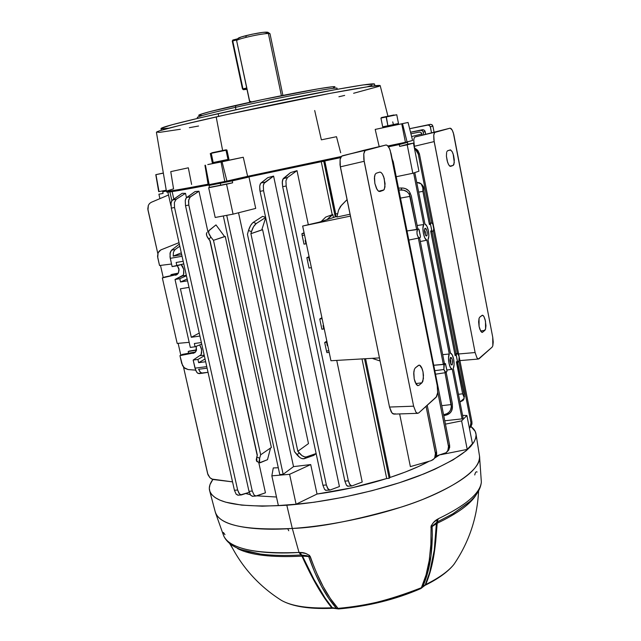<?xml version="1.0" encoding="UTF-8"?>
<svg xmlns="http://www.w3.org/2000/svg" width="641" height="641" viewBox="0 0 641 641"><rect width="100%" height="100%" fill="white"/><g stroke="black" fill="none" stroke-linecap="round" stroke-linejoin="round"><path stroke-width="0.96" d="M269.813 33.58L267.85 32.266C265.142 31.754 257.938 32.851 246.264 35.567L245.848 37.402C255.527 35.079 263.034 33.765 268.371 33.452L269.981 33.685M282.905 95.413L269.997 33.717L268.371 33.452L281.407 95.709L268.371 33.452C263.034 33.765 255.527 35.079 245.848 37.402C239.75 38.957 236.673 40.054 236.633 40.687L249.75 102.312M265.799 33.46L267.722 32.563M267.85 32.266L262.874 32.354L251.953 34.253L241.04 37.034L238.091 38.612M251.36 101.727L249.645 101.11L236.625 40.655C236.785 40.014 239.862 38.933 245.848 37.402L246.264 35.567C240.912 36.938 238.156 37.915 238.003 38.5L236.801 40.383M237.827 38.772L232.939 39.998L232.739 40.896L242.963 88.851L242.482 88.995L243.54 89.692L246.985 89.315L243.548 89.692L242.963 88.851L246.705 87.985L242.963 88.851L232.739 40.896L237.178 39.782L232.354 41.08M242.578 88.995L243.548 89.692L246.897 88.915L243.356 89.716M232.883 40.006L232.258 41.064L232.939 39.998L237.835 38.764M394.88 124.306L394.576 125.291L396.21 124.947L385.329 127.214L396.21 124.947L386.972 126.87L389.472 126.373L389.039 125.532L389.472 126.373L394.584 125.307M225.151 160.082L224.823 161.099L224.374 161.212L224.831 160.138L224.374 161.212L215.096 163.135L226.537 160.747L216.818 162.798M197.348 117.551C196.723 116.694 209.415 113.297 235.447 107.359L235.88 105.388C210.528 111.189 198.133 114.539 198.718 115.42M337.182 89.307L336.982 88.306C338.6 86.343 279.837 97.28 235.447 107.359L235.952 109.731L235.447 107.359C210.168 113.12 197.444 116.502 197.268 117.495L197.468 118.417M374.897 85.75L374.52 84.011C373.07 83.154 356.252 85.734 324.074 91.735C292.769 97.64 250.96 106.302 218.156 113.665L218.717 116.358L218.156 113.665C179.977 122.335 160.931 127.319 161.003 128.617L161.34 130.267M387.933 116.181L380.185 85.59C378.759 84.756 361.179 87.521 327.431 93.866C294.588 100.108 250.615 109.218 216.185 116.918L222.627 150.515L216.185 116.918C176.195 125.948 156.276 131.084 156.428 132.326L166.396 191.106C166.075 191.883 179.961 189.576 208.061 184.191C180.329 189.504 166.436 191.819 166.38 191.138L173.551 188.863L170.762 171.636L188.326 167.806L191.611 184.448M207.788 164.569L243.276 157.245L247.626 176.339L341.3 156.5L247.626 176.339L243.276 157.245L224.815 161.067L243.276 157.245L222.058 161.788L226.922 181.074L247.626 176.339L226.922 181.074L222.058 161.788L207.788 164.569M314.699 110.516L321.365 139.834L336.501 136.709L340.667 152.766M166.38 191.138L166.652 191.996C167.021 192.757 184.929 189.688 220.376 182.781L178.823 190.529L168.134 192.084L166.868 192.116L167.678 191.483M229.911 180.89L340.619 157.638L229.911 180.89M388.286 146.452L390.008 145.98L388.286 146.452M379.2 146.653L375.193 129.41L408.069 122.463L375.193 129.41L377.934 141.196M380.201 85.646L368.367 86.647L330.147 93.354L227.026 114.515L180.209 125.283L159.986 130.684L156.556 132.046L159.601 132.358L180.313 129.274M189.343 127.695L198.574 126.013M338.905 96.759L344.666 95.413M353.608 93.282L379.184 86.287M159.016 191.563L166.243 190.217L159.016 191.563L155.955 174.64L159.016 191.563M163.351 173.142L155.955 174.64L163.351 173.142M163.327 173.03L155.795 174.673L163.327 173.03M412.5 140.507L407.067 141.957L402.524 123.705L407.067 141.957L387.901 145.972L405.441 142.318L401.747 123.865L405.441 142.318L412.596 140.475L408.069 122.463M208.173 184.8L226.922 181.074L224.791 181.523L221.033 161.997L224.791 181.523L209.174 184.632L205.424 165.218L209.174 184.632L208.165 184.8L204.952 165.314L208.165 184.8M367.101 86.839L371.796 85.389M374.536 84.083L363.054 84.949L335.572 89.596L250.399 106.614L199.423 117.96L172.109 124.731L161.139 128.304L161.997 128.785L168.944 128.144M333.576 87.697L334.562 86.783L331.918 86.864L318.889 88.714L262.93 99.499L210.08 111.574L199.8 114.611L198.622 115.34L201.739 115.388M334.882 86.976C337.903 84.668 279.909 95.357 235.88 105.388L235.447 107.359C280.59 97.103 340.05 86.086 336.99 88.37M215.456 512.688L223.701 535.892C230.808 551.685 270.069 554.361 299.01 552.454L300.357 552.47L301.438 555.002L308.674 556.532C316.63 579.216 325.868 596.467 336.389 608.285L329.562 607.884L330.668 608.365L329.562 607.884L331.782 607.788L324.666 598.285L317.255 586.363L309.619 572.213L301.959 556.156L299.01 552.454L300.861 555.002L302.512 556.108L301.967 556.156C271.824 557.638 250.391 555.13 237.651 548.632C250.383 555.13 271.816 557.638 301.959 556.156L301.102 554.986L302.512 556.108L313.994 579.456L325.187 598.189L332.286 607.708L336.389 608.285L328.793 598.51L321.574 586.507L314.803 572.437L308.674 556.532L302.512 556.108L301.438 555.002L306.887 555.715L308.674 556.532L302.512 556.108C312.96 579.079 322.88 596.274 332.286 607.708L331.782 607.788C322.343 596.386 312.399 579.176 301.959 556.156L300.357 552.47L305.757 553.487L309.539 555.418L316.398 572.469L323.176 586.563L330.395 598.582L337.991 608.373C360.859 607.38 388.654 600.497 421.393 587.725L426.041 574.993L429.214 560.53L430.864 544.513L431.113 525.908L433.516 522.511L438.34 518.745C465.791 505.461 480.117 493.298 481.335 482.248C480.117 493.298 465.791 505.461 438.34 518.745L437.483 519.242C434.326 520.941 432.13 523.609 430.888 527.247L432.106 526.557L432.298 535.323L430.984 555.923L427.251 574.232L422.611 586.94L425.287 584.696L429.67 572.437L434.286 550.018L436.377 523.625L432.314 526.013L437.106 522.062L453.179 513.633L437.298 521.958L435.72 541.437L433.444 557.854L430.079 572.301L425.664 584.568C438.973 577.966 448.38 571.259 453.892 564.449C448.38 571.259 438.973 577.966 425.664 584.568L425.287 584.696C431.882 569.408 435.576 549.049 436.377 523.625L438.34 518.745L436.377 523.625L437.483 519.242L437.106 522.062L430.888 527.247M338.769 608.942L336.389 608.285L337.991 608.373C327.471 596.539 318.232 579.256 310.276 556.532L308.674 556.532L310.276 556.532C307.632 553.808 304.331 552.454 300.357 552.47L299.259 552.438L300.861 555.002C285.181 555.867 271.592 555.539 260.086 554.008C271.592 555.539 285.189 555.867 300.861 555.002L299.01 552.454L292.304 528.456C261.456 530.82 219.006 528.24 215.128 511.446C218.773 525.011 244.501 530.684 292.304 528.456L286.815 505.228C238.692 507.936 212.908 502.889 209.471 490.069C208.886 486.791 210.016 483.258 212.868 479.484L209.976 484.66L209.303 488.266L209.928 491.647L211.867 494.772L215.152 497.6L219.791 500.084L225.776 502.191L241.625 505.124L262.241 506.182L286.815 505.228L314.234 502.232L343.143 497.304L372.052 490.685L399.463 482.729L424.013 473.867L434.846 469.236L453.059 459.885L466.167 450.775L470.702 446.432L473.851 442.298L475.646 438.396L476.095 434.774L475.245 431.449L470.975 426.577C474.028 428.813 475.726 431.409 476.063 434.374C476.511 446.416 457.45 460.246 418.893 475.886C381.123 490.421 328.833 502.063 286.815 505.228L292.304 528.456C334.033 525.676 385.818 514.098 423.172 499.267C461.304 483.29 480.085 468.94 479.532 456.208C482.216 470.254 446.705 492.721 401.987 506.879C355.627 520.364 319.066 527.559 292.304 528.456L299.01 552.454C255.046 554.185 229.951 548.696 223.749 535.996L222.94 533.048M419.374 588.694L401.178 595.745L391.29 598.846L370.626 603.966L360.138 605.913M349.73 607.42L339.554 608.453M476.295 494.548C470.887 503.786 457.73 513.417 436.809 523.441C436.032 548.904 432.314 569.28 425.664 584.568L422.611 586.94C429.855 570.827 433.02 550.699 432.106 526.557L436.809 523.441C457.73 513.417 470.887 503.786 476.295 494.548M281.752 600.569C291.839 606.09 307.776 608.525 329.562 607.884C307.752 608.525 291.799 606.082 281.72 600.553M288.746 530.748L287.737 528.737M229.71 543.536L232.354 547.927L229.71 543.536M222.94 532.823C222.948 531.918 223.629 532.535 224.975 534.658M421.393 587.725L422.611 586.94L421.578 588.093L422.611 586.94L421.393 587.725C395.809 598.782 368.014 605.665 337.991 608.373L338.56 608.95L333.761 608.325M474.741 474.965C475.334 472.329 476.119 471.343 477.104 472.016M332.286 607.708L333.416 608.277L332.286 607.708M230.351 544.041C242.162 567.565 259.244 586.371 281.575 600.473C292.48 606.466 308.778 609.102 330.46 608.373L332.847 608.269M392.901 145.659L399.479 144.201L392.901 145.659M229.935 180.978L230.351 180.938L229.935 180.978M425.263 234.654L425.384 231.93L424.486 229.887L425.384 231.93L425.263 234.654M426.666 235.968L425.488 235.111L426.666 235.968L427.074 235.447L427.122 231.505L426.225 228.941L425.143 228.228C427.218 230.047 427.723 232.627 426.666 235.968L425.985 235.784C424.478 233.3 424.126 230.832 424.935 228.396L424.462 230.44L424.847 233.444L425.856 235.656L426.666 235.968M424.646 228.981L425.143 228.228L424.646 228.981M450.599 363.639L450.751 360.715L450.006 358.952L450.751 360.715L450.599 363.639M452.057 364.937L450.727 363.936L452.266 364.673L452.442 360.218L451.593 357.838L450.575 357.406C452.522 358.696 453.019 361.204 452.057 364.937L451.288 364.825C449.894 362.317 449.629 359.865 450.495 357.478L450.174 362.125L451.04 364.513L452.057 364.937M450.286 357.814L450.575 357.406L450.286 357.814M209.054 185.473L209.471 187.38L220.728 185.177L220.312 183.254L209.054 185.473L211.097 184.584L209.054 185.473L209.471 187.38L208.678 187.741L232.643 182.805L226.561 184.207L233.068 214.15L255.711 208.405L248.98 177.06L255.711 208.405L233.068 214.15L226.561 184.207L208.678 187.741L215.192 217.475L208.678 187.741L232.643 182.805L220.728 185.177L220.312 183.254L209.054 185.473M424.574 232.074L425.384 231.93L424.574 232.074M449.998 360.811L450.751 360.715L449.998 360.811M455.959 353.72L457.578 353.487L459.172 356.564L458.78 361.476L457.874 362.253L459.301 360.258L459.004 355.811L457.746 353.536L455.959 353.72M444.285 363.671L443.34 364.352L433.725 365.242L443.34 364.352L418.365 238.115L443.34 364.352L444.149 363.679L445.503 363.695L446.961 370.578L446.865 371.684L445.367 372.613L443.852 369.512L443.876 365.114L445.383 363.575L447.001 370.931L445.896 372.517L443.852 369.512L434.806 370.658L443.852 369.512L444.293 364.4L433.733 365.29L444.293 364.4L445.263 363.591L444.285 363.663M424.927 224.005C426.385 224.598 427.547 226.882 428.42 230.872L428.853 236.112L428.004 239.63L450.463 353.127C451.777 353.471 452.842 355.499 453.652 359.208L454.1 364.473L453.331 368.327L463.074 417.836L453.331 368.327C454.237 366.219 454.341 363.183 453.652 359.208L452.193 354.785L450.343 353.127L428.004 239.63C428.989 237.851 429.125 234.927 428.42 230.872L426.898 226.153L424.927 224.005L414.807 172.597L424.927 224.005M168.527 194.992L170.955 205.833L168.527 194.992L151.276 202.308L168.527 194.992M325.708 217.083L332.206 214.687L321.293 161.877L332.206 214.687L325.708 217.083L321.293 221.401L325.708 217.083M297.007 170.634L308.289 224.534L297.007 170.634L290.493 172.637L297.007 170.634L287.44 177.541L297.007 170.634M351.765 486.006L347.486 486.174L346.46 485.229L344.874 481.127L348.359 480.838L344.874 481.127L282.657 186.675L286.174 186.002L348.359 480.838L350.066 484.933L351.765 486.006L362.213 482.032L336.741 360.402L362.213 482.032L351.797 486.006L349.537 484.147L348.359 480.838L286.174 186.002L285.934 180.762L287.44 177.541L283.09 178.799L282.232 182.669L282.657 186.675L344.874 481.127L346.46 485.229L348.287 486.287M386.715 478.523L362.005 358.92L386.715 478.523L389.175 478.314L390.065 477.441C405.713 472.297 418.757 466.888 429.214 461.232L418.797 466.4L405.288 472.048L390.065 477.441L365.586 358.712L390.065 477.441L389.175 478.314L364.513 358.776L389.175 478.314L386.715 478.523C364.208 485.566 340.98 490.742 317.039 494.043L296.094 504.219L289.596 474.308L310.709 464.573L317.039 494.043L352.414 487.697L386.715 478.523M293.53 466.624L310.709 464.573L317.039 494.043L296.094 504.219L278.362 505.565L271.848 475.846L278.362 505.565L296.094 504.219L289.596 474.308L271.848 475.846L273.274 467.938L278.29 467.746L273.274 467.938L271.848 475.846L289.596 474.308L310.709 464.573L293.53 466.624L283.17 474.308L279.788 474.604L223.316 215.961L279.788 474.604L283.17 474.308L226.714 215.328L283.17 474.308L293.53 466.624L238.532 212.764L293.53 466.624M329.851 490.109L325.596 490.285L324.538 489.339L322.912 485.253L326.365 484.973L328.104 489.051L329.851 490.109L339.426 486.551L273.595 176.091L263.916 183.438L263.323 185.433L263.547 190.665L326.365 484.973L263.547 190.665L260.062 191.339L322.912 485.253L260.062 191.339L259.725 186.13L260.19 184.167L261.015 182.965L264.893 182.204L261.015 182.965L267.746 177.669L260.567 183.454L259.725 186.13L259.821 189.976L260.062 191.339L263.547 190.665L263.323 185.433L264.364 182.717L273.595 176.091L267.746 177.669L273.595 176.091L339.426 486.551L329.891 490.109L327.567 488.274L326.365 484.973L322.912 485.253L324.538 489.339L326.133 490.413M262.618 229.718L308.481 443.588L297.849 451.264L299.187 452.947L296.959 454.773L294.427 451.585L247.45 234.302L294.427 451.585L299.764 457.458L301.719 458.523L304.195 458.708L313.786 455.374L304.195 458.708L306.414 456.889L304.86 456.961L301.991 455.631L297.849 451.264L250.895 233.685L297.849 451.264L308.481 443.588L262.618 229.718L250.895 233.685L262.618 229.718M265.703 217.732L261.768 229.887L250.895 233.685L261.768 229.887L265.703 217.732M262.602 216.37L265.606 217.267L262.602 216.37L253.307 222.347L262.602 216.37M316.141 453.604L313.786 455.374L316.141 453.604M399.295 144.554L388.534 146.797L399.295 144.554L399.655 146.396L399.295 144.554L407.492 142.358L407.852 144.169L413.429 143.127L418.934 171.187L413.429 143.127L399.655 146.396L407.211 144.826L412.812 173.278L407.211 144.826L413.429 143.127L399.655 146.396L407.852 144.169L407.492 142.358L399.295 144.554M396.226 176.716L412.812 173.278L418.934 171.187L412.812 173.278L396.226 176.716M399.023 143.953L407.492 142.358L399.023 143.953M247.907 177.277L232.226 180.874L232.643 182.805L232.226 180.874L220.312 183.254L247.907 177.277M215.192 217.475L233.068 214.15L215.192 217.475M166.388 191.074L162.702 191.755L163.078 193.43L158.912 194.199L159.905 198.646L158.912 194.199L163.078 193.43L162.702 191.755L166.388 191.074M245.783 493.538L250.27 494.692L245.783 493.538M256.881 495.83L276.487 497.015L256.881 495.83M185.513 193.334L186.475 197.7L185.513 193.334L176.155 199.311L174.384 202.46L174.528 207.5L171.291 208.125L171.043 203.109L172.036 200.505L182.164 193.302L185.513 193.334L182.164 193.302L172.549 200.016L176.155 199.311L185.513 193.334M172.149 191.587L173.831 199.119L172.149 191.587M198.974 191.21L207.884 231.633L198.974 191.21L189.816 197.276L188.502 201.13L188.815 205.048L185.513 205.681L248.98 491.318L252.258 491.046L188.815 205.048L252.258 491.046L254.076 495.012L255.342 495.91L256.648 495.91L265.446 492.809L258.732 462.369L265.446 492.809L255.951 496.022L254.076 495.012L252.258 491.046L248.98 491.318L185.513 205.681L185.249 200.609L186.227 197.981L195.064 191.563L198.974 191.21L195.064 191.563L186.731 197.484L190.401 196.763L198.974 191.21M209.855 240.575L257.217 455.495L209.855 240.575M225.247 236.449L271.375 447.45L260.663 454.798L213.477 240.327L210.937 237.17L208.79 239.261L210.128 240.92L257.329 455.118L256.785 456.945L259.629 458.275L260.663 454.798L271.375 447.45L225.247 236.449L213.477 240.327L260.663 454.798L259.629 458.275L256.785 456.945L256.248 459.901L256.873 461.496L256.785 456.945L257.329 455.118L210.128 240.92L206.883 236.12L206.45 233.516L207.059 232.435C205.833 233.797 206.41 236.072 208.79 239.261L210.937 237.17L213.477 240.327L225.247 236.449M215.985 224.903L224.574 236.553L213.477 240.327L224.574 236.553L215.985 224.903L208.806 230.808L208.702 233.068L210.937 237.17C208.557 233.981 207.972 231.713 209.198 230.351L215.985 224.903M259.573 462.762L267.489 459.685L270.566 448.011L267.489 459.685L259.917 462.85L259.084 461.232L259.629 458.275L259.573 462.762L256.745 461.432M199.247 373.631L197.372 372.942L195.729 370.482L193.165 360.074L201.106 354.673L201.675 349.762L199.72 344.922L201.474 348.656L201.635 352.991L201.106 354.673L193.165 360.074L194.992 368.166L206.763 366.628L194.992 368.166L196.779 372.293L197.997 373.382L202.628 373.198M190.321 347.43L175.025 279.476L182.373 275.991L183.598 274.38L183.687 269.188L182.541 266.199L181.107 264.613L183.687 269.188L183.831 273.507L183.27 275.101L175.025 279.476L190.321 347.43L195.072 346.765L194.343 343.52L201.37 342.542L194.343 343.52L195.072 346.765L201.723 344.121L195.072 346.765L190.321 347.43M172.125 266.6L170.033 257.049L170.242 252.338L171.5 250.198L179.336 244.077L171.5 250.198L175.033 249.573L173.463 252.113L173.174 256.136L181.299 252.85L173.174 256.136L181.699 254.653L173.174 256.136L173.463 252.113L175.033 249.573L179.809 246.184L175.033 249.573L171.5 250.198L170.017 253.379L170.266 258.331L172.125 266.6L176.892 265.791L176.147 262.481L183.182 261.272L176.147 262.481L176.892 265.791L183.767 263.876L172.125 266.6M205.673 361.748L198.646 362.678L197.925 359.441L193.165 360.074L197.925 359.441L198.646 362.678L205.056 359.016L198.646 362.678L205.673 361.748M198.598 369.28L199.92 371.724L201.603 373.046L208.037 372.325L202.452 373.206L200.457 372.309L198.598 369.28L207.107 368.174L198.598 369.28M335.443 213.966L335.988 216.594L335.443 213.966L337.703 213.669L335.443 213.966M327.431 219.206L332.863 214.575L333.424 217.267L332.863 214.575L332.206 214.687L327.431 219.206M324.699 342.526L326.59 342.278L327.311 345.675L327.727 345.395L327.311 345.675L326.59 342.278L324.699 342.526L326.485 351.036L324.699 342.526L326.822 341.124L324.699 342.526M328.841 350.731L326.485 351.036L326.91 352.638L329.186 352.35L326.91 352.638L326.485 351.036L328.841 350.731M188.15 369.561L185.017 368.407L182.597 365.731L179.937 355.635L194.776 352.686L196.426 350.339L196.274 346.292L196.034 351.26L194.688 352.75L179.937 355.635L181.707 363.439L184.095 367.654L188.15 369.561L195.585 370.129L188.15 369.561M189.175 342.326L177.18 343.44L162.341 277.93L177.196 274.452L178.446 272.954L179.087 269.869L177.341 265.662L178.935 268.763L178.446 272.954L177.196 274.452L162.341 277.93L177.18 343.44L189.175 342.326M171.548 264.02L159.537 265.526L157.542 256.328L158.103 252.818L159.337 250.976L161.099 249.806L179.015 242.643L160.731 249.966L158.103 252.818L157.726 257.554L159.537 265.526L171.548 264.02M189.111 351.108L188.198 351.556L188.582 353.247L188.198 351.556L189.111 351.108L196.571 349.826L189.111 351.108M182.517 354.361L179.937 355.635L182.517 354.361L195.545 351.973L182.517 354.361M305.645 240.271L305.18 240.351L305.909 243.828L304.01 244.157L302.175 235.447L304.539 235.039L302.175 235.447L304.01 244.157L306.358 243.692L305.909 243.828L305.18 240.351L305.645 240.271M434.822 457.995L439.221 455.126L434.822 457.995M434.478 458.299L435.88 456.664L436.577 451.969L435.455 453.123L434.718 457.866L433.148 459.645L431.016 460.719L410.376 466.616L399.639 413.918L410.376 466.616L431.016 460.719L434.021 458.836L435.215 456.785L435.592 454.373L426.065 406.322L435.455 453.123L436.577 451.969L427.218 405.28L436.577 451.969L436.649 454.429L435.199 457.602M324.835 161.107L335.716 213.87L324.835 161.107M432.178 231.521L431.778 230.76L430.672 230.992L455.126 355.547L455.214 354.473L456.328 354.369L455.214 354.473L455.983 353.84L431.994 231.561L455.983 353.84L455.134 354.625L455.126 355.547L430.672 230.992L431.081 231.754L432.226 231.513L433.436 230.824L433.861 229.406L432.739 223.693L431.617 222.932L430.632 223.405L430.528 224.422L430.544 223.517L431.617 222.932L430.335 223.108L431.834 222.892C433.845 225.279 434.302 227.988 433.204 231.024L431.978 231.353L430.528 224.422L429.414 224.574L429.518 223.557L430.632 223.405L429.518 223.557L430.343 223.164L424.013 190.914L430.343 223.164L429.422 223.669L429.414 224.574L422.892 191.355L422.844 187.853L423.989 189.071L424.013 190.914L423.989 189.071L422.347 185.113L423.557 186.892L423.989 189.071L422.844 187.853L422.411 185.666L421.209 183.903L419.39 182.765L416.738 182.397L421.201 183.895L422.844 187.853L422.892 191.355L429.414 224.574L430.528 224.422L431.778 230.76L430.672 230.992L431.113 231.746M444.461 363.631L419.575 237.771L444.461 363.631M411.298 195.89L410 192.773L409.415 194.704L416.682 229.622L417.563 229.206L416.682 229.622L410.104 196.354L400.481 198.117L410.104 196.354L400.481 198.093L410.104 196.354L408.886 193.702L407.251 191.923L403.798 190.217L398.87 190L401.234 189.928C405.12 190.048 407.844 191.643 409.415 194.704L410 192.773L411.298 195.89L417.876 229.166L411.298 195.89M407.011 230.928L416.682 229.622L407.011 230.928M464.461 396.659L457.65 362.309L464.244 394.239L463.788 396.426L462.642 393.806L456.745 362.453M451.288 404.567L451.328 406.546L452.426 407.307L452.354 403.566L446.168 372.285L452.354 403.566L452.426 407.307L451.328 406.546L450.479 410.192L448.972 412.243L446.921 413.693L443.572 414.759L445.767 414.134L446.873 414.871L450.07 412.988L451.576 410.945L452.426 407.307C452.234 411.065 450.383 413.589 446.873 414.871L445.767 414.134C449.277 412.844 451.136 410.312 451.328 406.546L444.998 372.733L451.288 404.567L441.761 405.665L451.288 404.567M413.637 172.998L423.789 224.534L417.147 225.496L423.789 224.534L413.637 172.998M426.882 240.207L449.285 353.984L442.683 354.665L449.285 353.984L426.882 240.207L424.903 238.099L423.356 233.348L422.924 228.044L423.789 224.534C421.498 227.186 424.038 240.079 426.882 240.207L420.312 241.505L426.882 240.207M452.29 369.224L462.065 418.861L444.766 420.768L462.065 418.861L452.29 369.224L450.431 367.605L448.948 363.159L448.508 357.83L449.285 353.984C447.21 357.285 449.565 369.593 452.201 369.224L446.857 370.065L452.29 369.224M463.074 417.836L462.065 418.861L463.074 417.836M457.762 362.269L456.713 362.461L456.352 361.788L457.45 361.612L457.642 362.157L456.2 354.769L457.241 353.608L456.24 354.521L456.24 355.443L455.126 355.547L456.24 355.443L457.45 361.612L456.352 361.788L462.642 393.806L458.443 394.303L462.642 393.806L464.06 397.3L463.964 398.998L463.034 400.465L459.958 401.979L464.084 398.462L464.244 394.239L464.084 398.462M247.45 234.302L248.508 230.456L251.456 231.657L250.895 233.685L251.456 231.657C252.65 227.771 254.253 225.071 256.248 223.541L253.548 226.706L251.456 231.657L248.508 230.456L250.599 225.504L252.642 222.868L253.307 222.347L256.248 223.541L265.646 217.459L256.248 223.541L253.307 222.347C251.304 223.869 249.702 226.577 248.508 230.456L247.45 234.302M419.15 229.839L420.44 236.345L418.805 229.085L407.019 230.952L418.733 229.053L419.15 229.839M418.653 192.132L422.892 191.355L418.653 192.124M182.068 256.28L170.266 258.331L182.068 256.28M187.565 280.83L180.53 281.984L179.784 278.691L175.025 279.476L179.784 278.691L180.53 281.984L187.156 279.035L180.53 281.984L187.565 280.83M199.92 336.052L191.306 337.278L180.409 288.787L189.031 287.392L180.409 288.787L191.306 337.278L199.255 333.072L191.306 337.278L199.92 336.052M186.427 275.766L179.784 278.691L186.427 275.766M204.343 355.811L197.925 359.441L204.343 355.811M323.537 325.484L323.08 325.548L323.793 328.961L321.902 329.218L319.755 319.018L322.111 318.681L319.755 319.018L321.902 329.218L324.226 328.761L323.793 328.961L323.08 325.548L323.537 325.484M311.398 267.674L309.034 268.05L306.863 257.706L308.762 257.394L309.491 260.863L309.923 260.639L309.491 260.863L308.762 257.394L306.863 257.706L309.034 268.05L311.398 267.674M237.907 495.213L236.152 494.195L234.43 490.277L171.291 208.125L234.43 490.277L237.651 490.012L174.528 207.5L237.651 490.012L238.901 493.177L240.744 494.812L249.253 492.352L241.369 494.932L239.47 493.923L237.651 490.012L234.43 490.277L236.152 494.195L238.236 495.181M304.058 232.739L301.903 233.725L302.175 235.447L301.903 233.725L304.187 233.324L301.903 233.725L304.058 232.739M309.074 256.608L306.863 257.706L309.074 256.608M321.902 317.696L319.755 319.018L321.902 317.696M417.051 149.649L414.358 147.863L417.051 149.649M171.836 274.428L170.891 274.781L171.091 275.662L170.891 274.781L171.836 274.428L178.374 273.082L171.836 274.428M165.009 276.952L162.341 277.93L177.341 274.34L165.009 276.952M232.547 481.872L212.852 479.476L209.936 477.721L207.964 474.741L183.494 367.021L207.62 473.611L209.936 477.721L211.818 479.059L232.547 481.872M180.818 355.202L178.134 343.352L180.818 355.202M163.255 277.601L160.49 265.406L163.255 277.601M157.822 253.604L147.791 208.87L148.335 205.36L149.545 203.509L151.276 202.308L149.545 203.509L148.335 205.36L147.975 210.096L157.822 253.604M290.493 172.637L283.522 178.31L287.44 177.541L285.934 180.762L286.174 186.002L282.657 186.675L282.304 181.467L282.737 179.504L290.493 172.637M252.434 496.31L250.695 495.277L248.98 491.318L250.695 495.277L252.754 496.278M419.414 153.832L417.836 150.467L414.423 148.191L416.979 149.585L419.414 153.832L433.444 225.432L419.414 153.832L418.285 154.169L431.762 222.892L418.285 154.169L419.414 153.832M470.582 427.09L471.968 424.094L471.912 421.786L459.325 357.526L471.912 421.786L470.951 422.788L470.71 426.217L469.42 428.316L471.223 426.201L471.912 421.786L470.951 422.788L458.908 361.34L470.951 422.788L469.885 427.763L470.895 426.706M458.956 355.651L433.821 227.355L458.956 355.651M414.599 149.105L416.682 150.803L418.285 154.169L415.809 149.93L414.599 149.105M433.34 230.936L457.37 353.512L433.34 230.936M447.482 451.36L448.9 449.726L449.605 445.078L448.532 446.2L447.787 450.895L446.232 452.658L436.217 455.983L446.232 452.658L448.291 449.822L448.668 447.434L437.723 391.923L448.532 446.2L449.605 445.078L393.245 161.724L392.725 161.877L393.245 161.724L449.605 445.078L449.67 447.514L448.227 450.655M392.14 158.952L393.245 161.724L392.14 158.952M398.494 188.101L403.109 188.053L405.633 188.694L408.742 190.826L410 192.773C408.429 189.704 405.713 188.117 401.827 187.997L401.234 189.928L401.827 187.997L398.494 188.101M178.27 273.258L170.891 274.781L178.27 273.258M196.491 350.13L188.198 351.556L196.491 350.13M195.209 352.326L193.069 353.399L195.209 352.326M176.684 274.797L175.49 275.237L176.684 274.797M309.194 257.177L308.762 257.394L309.194 257.177M327.006 341.998L326.59 342.278L327.006 341.998M204.191 355.146L200.24 355.675L204.191 355.146M186.331 275.334L182.373 275.991L186.331 275.334M443.772 415.761L446.873 414.871L443.772 415.761M257.097 461.528L257.554 461.424M316.125 453.532L306.414 456.889L316.125 453.532M466.904 415.504L462.602 415.392L466.904 415.504L461.608 420.881L467.225 449.405L440.527 454.749L467.225 449.405L461.608 420.881L445.439 424.134L461.608 420.881L466.904 415.504L472.433 443.652L466.904 415.504M472.433 443.652L467.225 449.405L472.433 443.652M419.286 237.915L419.07 237.971C416.922 235.559 416.442 232.755 417.636 229.566L416.922 231.241L417.115 234.39L418.397 237.579L419.006 237.963L420.328 237.402L419.286 237.915M420.328 237.402L420.44 236.345L420.328 237.402M299.187 452.947L296.959 454.773C299.603 457.85 302.015 459.156 304.195 458.708L306.414 456.889C304.251 457.337 301.839 456.023 299.187 452.947M185.513 205.681L188.815 205.048L188.654 199.952L190.401 196.763L186.731 197.484L185.802 198.678L185.249 200.609L185.513 205.681M171.291 208.125L174.528 207.5L174.384 202.46L176.155 199.311L172.549 200.016L171.604 201.202L171.043 203.109L171.291 208.125M324.162 161.252L335.219 216.794L323.777 161.356L322.864 161.532L324.162 161.252M170.73 191.787L169.913 191.947L171.876 200.721L169.913 191.947L170.73 191.787M418.693 229.061L417.563 229.206M431.081 231.754L432.17 231.521M220.416 182.973L229.774 181.107L220.416 182.973M337.054 216.346L319.098 222.187L302.656 226.041L350.427 216.097L302.656 226.041L330.948 360.739L302.656 226.041L319.098 222.187L337.054 216.346M379.448 357.902L330.948 360.739L379.448 357.902M350.042 214.23L336.878 217.051L338.56 210.112L336.878 217.051L350.042 214.23M363.848 150.298L341.621 156.172L340.091 159.449L340.018 164.865L389.512 407.051L391.202 411.851L392.733 413.685L394.239 414.094L391.939 412.932L389.512 407.051L340.347 166.844L364.152 161.292L413.621 406.186L389.512 407.051L413.621 406.186L363.816 159.297L363.776 153.84L365.082 150.587L385.914 145.018L342.382 155.779L385.914 145.018L387.324 145.427L389.504 148.592L391.114 153.776L437.218 385.521L390.137 150.17L388.807 147.238L387.324 145.427L386.178 144.978L363.896 150.29M394.319 414.078L395.048 413.709M417.563 413.341L418.717 412.94L436.184 397.212L437.675 392.717L437.218 385.521L437.675 392.717L436.705 396.531L418.717 412.94L417.363 413.301L415.921 412.147L413.621 406.186L415.921 412.147L417.563 413.341L393.75 414.11M421.938 382.813L415.761 383.59L421.938 382.813L418.861 385.377L417.628 385.618L415.112 382.148L414.214 378.951L413.806 372.028L414.366 369.376L415.336 367.838L418.445 365.386L419.663 365.194L422.131 368.687L423.004 371.828L423.461 375.322L422.884 381.259L421.938 382.813L423.413 378.631L423.004 371.828L421.57 367.389L420.312 365.61L419.03 365.114L415.336 367.838L414.366 369.376L413.717 373.655L414.214 378.951L416.313 384.488L417.628 385.618L418.861 385.377L417.467 385.545L418.861 385.377L421.938 382.813M383.326 190.305L378.567 191.266L377.108 189.632L374.857 183.462L374.488 176.644L375.137 174.32L376.227 173.23L379.68 172.133L381.026 172.445L382.437 174.08L383.703 176.804L385.089 183.719L384.384 189.199L383.326 190.305L379.905 191.523L378.543 191.258L383.903 189.92L385.001 186.884L384.223 178.438L382.437 174.08L381.026 172.445L379.68 172.133L376.227 173.23L375.137 174.32L374.368 178.166L374.857 183.462L376.427 188.382L378.543 191.258L379.905 191.523L383.326 190.305M347.053 199.631L340.419 206.49L338.56 210.112L341.429 205.344L347.053 199.631M372.91 358.599L380.081 360.987L372.91 358.599M365.747 150.21L342.382 155.779L340.98 156.941L340.091 159.449L340.347 166.844L364.152 161.292L363.776 153.84L364.513 151.34L365.747 150.21M407.476 142.366L407.38 141.877L407.476 142.366M425.664 134.137L424.807 130.732L423.236 129.754L410.52 132.214L422.275 129.77L410.536 132.278L421.313 130.227L422.555 130.852L423.22 132.078L425.167 131.581L425.664 134.137M423.725 134.658L423.22 132.078L423.725 134.658M410.921 133.809L419.062 132.126L410.921 133.809M421.93 133.953L411.618 136.581L421.93 133.953L422.147 135.075L421.562 133.088L420.456 132.23L419.062 132.126L419.919 132.094M421.81 133.544L421.385 132.863M423.22 132.078L425.167 131.581L424.126 130.091L422.756 129.714L420.368 130.243L422.451 130.764L423.22 132.078M409.639 128.697L428.42 124.979L430.215 126.365L431.489 132.671L430.351 126.806L432.907 126.181L432.25 124.979L430.512 124.322L409.639 128.697M434.045 132.054L432.907 126.181L434.045 132.054M430.351 126.806L432.907 126.181L431.874 124.699L430.512 124.322L427.451 124.995L429.31 125.316L430.351 126.806M415.023 136.982L414.206 137.887L413.765 139.986L414.551 147.935L414.23 146.308L434.165 141.589L475.109 352.542L458.627 353.976L475.109 352.542L433.885 139.874L433.749 135.211L434.654 132.463L450.046 128.2L415.023 136.982L450.046 128.2L451.112 128.585L452.258 130.171L453.74 134.241L492.745 337.302L453.299 132.719L452.258 130.171L450.214 128.176L415.023 136.982L414.206 137.887L413.765 139.986L414.23 146.308L434.165 141.589L433.749 135.211L434.245 133.088L435.135 132.158L415.023 136.982M492.112 347.158L479.059 358.792L478.05 358.952L476.944 357.822L475.109 352.542L476.944 357.822L478.378 359.04L492.112 347.158L492.825 345.811L492.112 347.158M446.873 151.605L447.642 150.723L450.383 149.906L452.201 151.701L453.171 154.048L454.301 162.622L453.139 165.45L450.655 166.339L449.662 166.059L448.58 164.633L447.586 162.261L446.424 156.252L446.609 152.454L446.424 156.252L447.17 160.835L448.58 164.633L450.174 166.348L453.139 165.45L449.782 166.147L453.139 165.45L453.892 164.553L454.309 159.946L453.58 155.451L452.201 151.701L450.623 149.954L447.642 150.723L446.873 151.605M479.051 318.377L479.74 317.167L482.008 315.396L482.913 315.34L483.891 316.43L485.501 321.221L485.566 329.129L482.649 332.23L481.736 332.326L479.813 329.178L479.091 326.413L479.051 318.377L478.635 321.918L479.091 326.413L480.742 331.253L482.216 332.423L484.892 330.355L480.606 331.02L484.892 330.355L485.566 329.129L485.958 325.628L485.181 319.795L483.891 316.43L482.441 315.22L479.74 317.167L479.051 318.377M492.745 337.302L493.233 342.03L492.825 345.811L492.745 337.302M229.414 181.195L229.27 180.538L229.414 181.195M226.137 149.802L210.288 153.528L212.291 162.718L227.996 159.457L226.001 150.234L225.303 149.962L210.368 153.503L226.938 150.05L226.001 150.234L227.996 159.457L228.925 159.24L212.612 162.646M213.189 162.518L211.274 153.335L210.36 153.511M225.808 149.874L211.786 152.806M224.374 161.212L216.842 162.774M392.893 144.93L393.037 145.635L392.893 144.93M380.938 118.064L396.731 114.763L386.283 116.534L380.946 118.064L382.685 126.822L389.391 125.46L398.494 123.521L396.763 114.755L386.13 116.958L387.885 125.772L398.221 123.569M396.731 114.763L394.007 115.348M393.935 114.963L381.523 117.543M381.611 117.535L383.614 117.127M382.693 126.822L387.885 125.772L386.283 116.534L381.002 118.048M392.725 121.878L393.39 124.554M394.872 124.25L394.407 124.346M232.258 41.072L242.482 88.995L243.54 89.692L246.897 88.915M155.795 174.673L158.68 191.611M209.783 491.262L215.128 511.446M476.063 434.374L479.532 456.208L481.351 482.072C480.718 488.69 476.904 495.181 469.917 501.534L452.802 513.858L469.164 502.215M338.809 608.934C368.23 606.314 395.521 599.543 420.696 588.63L424.951 585.393C438.244 578.855 447.883 571.884 453.868 564.473C469.012 542.23 477.257 517.728 478.595 490.966M245.96 551.188L260.398 554.048L240.695 549.481C232.138 546.364 226.473 541.837 223.701 535.892M232.691 548.552L229.582 543.432M332.647 608.277L333.408 608.269M455.943 353.632L457.434 353.503M435.511 374.208L445.551 372.653M168.495 195L167.846 192.108M446.857 370.057L452.201 369.224M419.07 237.971L408.822 240.055M431.673 222.916L430.327 223.092M202.452 373.206L198.966 373.655M241.369 494.932L237.867 495.213M255.951 496.022L252.394 496.31M421.57 184.287L422.347 185.113M448.556 450.254L447.426 451.432M435.495 457.241L434.318 458.459M444.237 363.647L445.311 363.567M456.713 362.461L457.802 362.277M380.081 172.076L379.592 172.165M459.926 360.603L478.378 359.04M220.296 182.421L220.44 183.062M226.89 150.058L226.129 149.802M226.938 150.05L228.925 159.24M216.818 162.782L216.073 161.965M229.807 180.409L229.951 181.058M398.966 143.664L399.095 144.321M386.267 126.101L386.964 126.878M389.92 145.547L390.048 146.196"/></g></svg>
